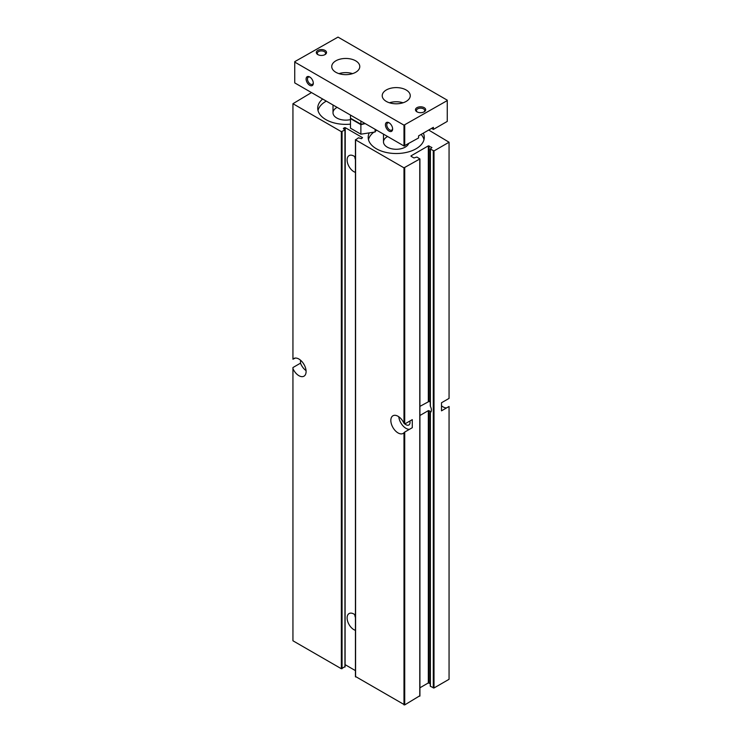 <?xml version="1.0" encoding="UTF-8"?>
<svg xmlns="http://www.w3.org/2000/svg" width="742" height="742" viewBox="0 0 742 742"><rect width="100%" height="100%" fill="white"/><g stroke="black" fill="none" stroke-linecap="round" stroke-linejoin="round"><path stroke-width="1.11" d="M423.33 133.143A28.048 16.194 180 0 1 424.285 137.335A28.048 16.194 180 0 1 396.237 153.52A28.048 16.194 180 0 1 368.19 137.335A28.048 16.194 180 0 1 369.062 133.337M350.474 124.146A28.048 16.194 180 0 1 317.715 108.193A28.048 16.194 180 0 1 322.659 99.011M345.095 664.674L345.225 127.652L362.523 137.641L361.447 138.689L358.469 137.799L355.585 139.886L403.991 167.831L419.916 158.927L416.883 157.054L413.906 157.944L411.022 156.274M411.022 155.857L428.329 145.868L431.937 147.528L430.249 149.04L434.005 150.914L449.058 142.223L428.69 130.045M311.51 92.574L292.942 103.713L341.348 131.659L344.947 129.998L343.416 128.691M343.416 128.273L345.225 127.652M300.51 360.185L300.51 363.163L292.942 367.54L292.942 368.626A10.203 5.89 -120 0 0 303.988 376.185A10.203 5.89 -120 0 0 303.988 364.415A10.203 5.89 -120 0 0 293.786 358.525A10.203 5.89 -120 0 0 292.942 359.221L295.399 358.052M344.947 666.65L341.348 668.727L292.942 640.782L292.942 368.626M292.942 359.221L292.942 103.713M355.585 676.537L404.715 704.9L404.715 432.067L412.283 427.698L412.283 419.638L404.715 424.007L403.991 423.33L403.991 167.831M404.715 424.007L404.715 167.831M403.991 704.9L403.991 432.744L404.715 432.067M404.715 704.9L419.768 695.792M430.249 402.145A5.732 3.311 -120 0 0 429.052 401.431L419.916 406.366M419.916 687.797L428.329 682.937L428.329 410.641L419.916 415.501M430.249 683.632L428.329 682.937M428.329 410.641L429.052 410.716A5.732 3.311 -120 0 0 429.59 411.068A5.732 3.311 -120 0 0 431.102 411.606M430.397 685.905L430.397 412.524A5.732 3.311 -120 0 0 430.397 406.393L430.397 149.253M430.397 405.549L430.397 406.393L430.397 405.549M430.397 686.322L434.005 687.982L449.058 679.292L449.058 406.468L441.49 410.836L441.49 402.776L449.058 398.398L449.058 142.223M355.437 615.146A9.563 5.519 -120 0 0 349.092 613.56A9.563 5.519 -120 0 0 347.627 621.221A9.563 5.519 -120 0 0 353.869 629.652A9.563 5.519 -120 0 0 355.437 630.338M355.437 157.183A9.563 5.519 -120 0 0 349.092 155.597A9.563 5.519 -120 0 0 347.627 163.259A9.563 5.519 -120 0 0 353.869 171.68A9.563 5.519 -120 0 0 355.437 172.367M345.225 664.721L355.437 670.62M403.991 423.33A10.203 5.89 -120 0 0 392.945 415.77A10.203 5.89 -120 0 0 392.945 427.55A10.203 5.89 -120 0 0 403.138 433.43A10.203 5.89 -120 0 0 403.991 432.744M446.601 407.887A10.203 5.89 60 0 1 441.49 405.763M354.741 156.636A9.563 5.519 -120 0 0 355.437 159.613M354.741 614.599A9.563 5.519 -120 0 0 355.437 617.576M404.882 423.905A5.732 3.311 -120 0 0 405.976 424.702A5.732 3.311 -120 0 0 408.842 424.99A5.732 3.311 -120 0 0 409.881 421.02M402.767 421.048A5.732 3.311 -120 0 0 403.49 422.291M398.806 416.763A10.203 5.89 -120 0 0 409.463 429.321M300.51 363.163A10.203 5.89 -120 0 0 306.056 370.62M303.617 363.803A5.732 3.311 -120 0 0 304.331 365.045M421.104 134.423A28.048 16.194 180 0 1 423.997 139.626M368.477 139.626A28.048 16.194 180 0 1 373.578 132.373M375.712 130.88A28.048 16.194 180 0 1 376.769 130.258M408.592 143.735A12.744 7.364 180 0 1 394.651 149.216A12.744 7.364 180 0 1 383.493 141.907A12.744 7.364 180 0 1 387.593 136.5M318.003 110.475A28.048 16.194 180 0 1 326.295 101.116M350.474 119.61A12.744 7.364 180 0 1 333.01 112.765A12.744 7.364 180 0 1 337.118 107.358M375.1 129.293L375.1 131.983L376.213 129.933M365.24 123.599L360.881 124.637L360.881 134.181L375.1 131.983M360.881 124.637L350.474 118.627L350.474 128.171L360.881 134.181M360.881 121.085L360.881 124.202L365.147 123.543M350.474 115.075L350.474 118.191L360.881 124.202M418.59 135.879L433.374 127.336L433.374 129.423L447.259 121.41L447.259 100.17L338.009 37.1L294.741 61.66L294.741 82.9L403.991 145.97L418.59 137.956L418.59 135.879M294.741 62.078L403.991 125.157L447.259 100.587M404.715 125.157L404.715 145.97M433.374 129.423L431.575 128.385M309.702 85.293A5.101 2.94 -120 0 0 313.31 83.206A5.101 2.94 -120 0 0 309.702 76.964A5.101 2.94 -120 0 0 306.103 79.042A5.101 2.94 -120 0 0 309.702 85.293M389.031 131.084A5.101 2.94 -120 0 0 392.629 129.006A5.101 2.94 -120 0 0 389.031 122.764A5.101 2.94 -120 0 0 385.423 124.841A5.101 2.94 -120 0 0 389.031 131.084M403.991 125.157L403.991 145.97M355.678 60.835A14.024 8.097 180 0 1 359.787 66.557A14.024 8.097 180 0 1 345.763 74.654A14.024 8.097 180 0 1 331.739 66.557A14.024 8.097 180 0 1 340.392 59.072A14.024 8.097 180 0 1 355.678 60.835M406.152 89.977A14.024 8.097 180 0 1 410.261 95.699A14.024 8.097 180 0 1 396.237 103.797A14.024 8.097 180 0 1 382.213 95.699A14.024 8.097 180 0 1 390.876 88.215A14.024 8.097 180 0 1 406.152 89.977M325.033 50.419A5.101 2.94 180 0 1 325.033 54.583A5.101 2.94 180 0 1 317.817 54.583A5.101 2.94 180 0 1 317.817 50.419A5.101 2.94 180 0 1 325.033 50.419M424.183 107.664A5.101 2.94 180 0 1 424.183 111.829A5.101 2.94 180 0 1 416.967 111.829A5.101 2.94 180 0 1 416.967 107.664A5.101 2.94 180 0 1 424.183 107.664M417.347 112.033A4.137 2.384 180 0 1 416.447 110.539A4.137 2.384 180 0 1 418.998 108.332A4.137 2.384 180 0 1 423.497 108.851A4.137 2.384 180 0 1 424.712 110.539A4.137 2.384 180 0 1 423.803 112.033M318.197 54.787A4.137 2.384 180 0 1 317.288 53.294A4.137 2.384 180 0 1 319.839 51.087A4.137 2.384 180 0 1 324.347 51.606A4.137 2.384 180 0 1 325.553 53.294A4.137 2.384 180 0 1 324.653 54.787M389.429 102.776A14.024 8.097 180 0 1 403.045 102.776M338.955 73.634A14.024 8.097 180 0 1 352.571 73.634M389.383 122.986A4.137 2.384 -120 0 0 387.649 122.949A4.137 2.384 -120 0 0 387.009 126.261A4.137 2.384 -120 0 0 389.708 129.906A4.137 2.384 -120 0 0 391.776 130.11A4.137 2.384 -120 0 0 392.611 128.579M310.063 77.196A4.137 2.384 -120 0 0 308.32 77.149A4.137 2.384 -120 0 0 307.689 80.461A4.137 2.384 -120 0 0 310.388 84.106A4.137 2.384 -120 0 0 312.456 84.31A4.137 2.384 -120 0 0 313.291 82.779M419.768 696.209L419.768 159.14M428.329 401.505L428.329 145.868M429.052 682.937L429.052 410.716M429.052 401.431L429.052 145.868M434.005 687.982L434.005 150.914M341.348 668.727L341.348 131.659M342.062 668.727L342.062 131.659M344.947 667.067L344.947 129.998M344.501 129.321L344.501 127.652M355.585 676.954L355.585 139.886M433.282 687.982L433.282 150.914M430.249 686.109L430.249 412.626M430.249 405.874L430.249 149.04M345.095 666.854L345.095 129.785M355.437 676.75L355.437 139.672M419.916 696.005L419.916 158.927M383.493 134.135L383.493 141.907M333.01 104.993L333.01 112.765"/></g></svg>
